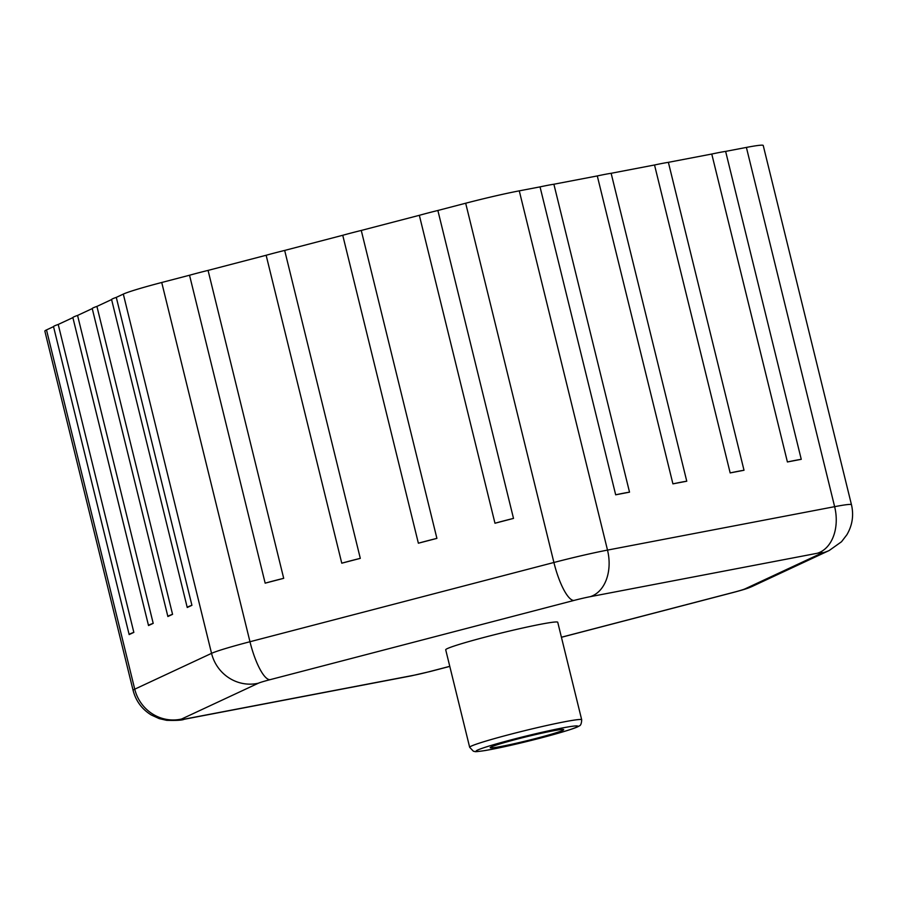 <?xml version="1.0" encoding="UTF-8"?>
<svg xmlns="http://www.w3.org/2000/svg" width="897" height="897" viewBox="0 0 897 897"><rect width="100%" height="100%" fill="white"/><g stroke="black" fill="none" stroke-linecap="round" stroke-linejoin="round"><path stroke-width="1.35" d="M486.353 636.803A57.677 3.016 -13.8 0 1 557.743 622.271L581.693 719.786A57.677 3.016 -13.8 0 0 510.303 734.318A57.677 3.016 -13.8 0 0 469.669 747.302L445.708 649.787A57.677 3.016 -13.8 0 1 486.353 636.803M537.034 738.164A37.842 1.985 -13.8 0 1 490.199 747.694A37.842 1.985 -13.8 0 1 516.851 739.184A37.842 1.985 -13.8 0 1 563.686 729.642A37.842 1.985 -13.8 0 1 537.034 738.164M283.699 578.33L265.164 583.162A37.876 1.985 -13.8 0 1 274.078 580.763A37.876 1.985 -13.8 0 1 283.699 578.33L208.07 270.401L266.14 255.264A37.876 1.985 -13.8 0 1 275.054 252.864A37.876 1.985 -13.8 0 1 284.674 250.431L342.744 235.283A37.876 1.985 -13.8 0 1 351.658 232.884A37.876 1.985 -13.8 0 1 361.267 230.451L419.336 215.314A37.876 1.985 -13.8 0 1 428.25 212.914A37.876 1.985 -13.8 0 1 437.871 210.481L465.678 203.227A56.892 2.983 -13.8 0 1 519.273 190.848L540.039 186.879A37.876 1.985 -13.8 0 1 553.886 184.233L597.29 175.935A37.876 1.985 -13.8 0 1 611.137 173.289L654.53 164.992A37.876 1.985 -13.8 0 1 668.377 162.335L711.769 154.037A37.876 1.985 -13.8 0 1 725.628 151.391L746.394 147.422A56.892 2.983 -13.8 0 1 763.224 145.46L851.466 504.719A56.892 2.983 -13.8 0 0 834.636 506.67L746.394 147.422M265.164 583.162L189.536 275.233A37.876 1.985 -13.8 0 1 198.45 272.834A37.876 1.985 -13.8 0 1 208.07 270.401M360.302 558.36L341.768 563.193A37.876 1.985 -13.8 0 1 350.682 560.793A37.876 1.985 -13.8 0 1 360.302 558.36L284.674 250.431M341.768 563.193L266.14 255.264M436.906 538.379L418.372 543.212A37.876 1.985 -13.8 0 1 427.286 540.824A37.876 1.985 -13.8 0 1 436.906 538.379L361.267 230.451M418.372 543.212L342.744 235.283M513.51 518.41L494.976 523.243A37.876 1.985 -13.8 0 1 503.89 520.843A37.876 1.985 -13.8 0 1 513.51 518.41L437.871 210.481M494.976 523.243L419.336 215.314M629.526 492.161L615.678 494.808A37.876 1.985 -13.8 0 1 629.526 492.161L553.886 184.233M615.678 494.808L540.039 186.879M801.256 459.32L787.409 461.966A37.876 1.985 -13.8 0 1 801.256 459.32L725.628 151.391M787.409 461.966L711.769 154.037M744.017 470.263L730.169 472.921A37.876 1.985 -13.8 0 1 744.017 470.263L668.377 162.335M730.169 472.921L654.53 164.992M686.766 481.218L672.918 483.864A37.876 1.985 -13.8 0 1 686.766 481.218L611.137 173.289M672.918 483.864L597.29 175.935M191.924 605.307L187.238 607.493A37.876 1.985 -13.8 0 1 191.924 605.307L116.285 297.378L123.315 294.093A56.892 2.983 -13.8 0 1 161.729 282.488L189.536 275.233M133.844 632.385L129.157 634.571A37.876 1.985 -13.8 0 1 133.844 632.385L58.215 324.456L72.881 317.616A37.876 1.985 -13.8 0 1 72.881 317.605A37.876 1.985 -13.8 0 1 77.568 315.43L92.245 308.59A37.876 1.985 -13.8 0 1 92.234 308.579A37.876 1.985 -13.8 0 1 96.921 306.404L111.598 299.564A37.876 1.985 -13.8 0 1 111.598 299.542A37.876 1.985 -13.8 0 1 116.285 297.378M561.421 637.229L733.443 592.368A17.2 0.897 166.2 0 0 745.059 588.858L821.876 553.034A17.2 0.897 166.2 0 0 817.29 553.27L590.159 596.696A17.2 0.897 166.2 0 0 573.957 600.441L270.008 679.691A17.2 0.897 166.2 0 0 258.392 683.2L181.586 719.024A17.2 0.897 166.2 0 0 186.172 718.789L413.304 675.363A17.2 0.897 166.2 0 0 429.506 671.618A39.692 10.394 75.4 0 0 430.067 671.539L411.308 675.856L184.177 719.282C182.394 720.257 176.552 720.605 166.651 720.325L159.206 718.62L151.223 714.954C141.905 709.168 135.862 700.972 133.092 690.365L44.85 331.105A56.892 2.983 -13.8 0 1 46.498 329.917L53.528 326.643L129.157 634.56A37.876 1.985 -13.8 0 1 129.157 634.56L53.528 326.643A37.876 1.985 -13.8 0 1 53.517 326.631A37.876 1.985 -13.8 0 1 58.215 324.456M187.226 607.46L111.598 299.564L187.226 607.471A37.876 1.985 -13.8 0 1 187.226 607.471M172.56 614.333L167.874 616.519A37.876 1.985 -13.8 0 1 172.56 614.333L96.921 306.404M167.874 616.486L92.245 308.59L167.874 616.508A37.876 1.985 -13.8 0 1 167.874 616.508M153.208 623.359L148.521 625.545A37.876 1.985 -13.8 0 1 153.208 623.359L77.568 315.43M148.51 625.523L72.881 317.616L148.521 625.534A37.876 1.985 -13.8 0 1 148.521 625.534M512.972 739.375A52.385 2.747 -13.8 0 1 575.874 725.92A52.385 2.747 -13.8 0 1 540.913 737.962A52.385 2.747 -13.8 0 1 478.011 751.428A52.385 2.747 -13.8 0 1 512.972 739.375M133.092 690.365A56.892 2.983 -13.8 0 1 134.741 689.176L211.546 653.352A56.892 2.983 -13.8 0 1 249.971 641.736L553.909 562.486A56.892 2.983 -13.8 0 1 607.504 550.096L519.273 190.848M590.159 596.696A39.692 27.93 -100.8 0 0 607.504 550.096L834.636 506.67A39.692 27.93 -100.8 0 1 817.29 553.27M573.957 600.441A39.692 10.394 75.4 0 1 553.909 562.486L465.678 203.227M270.008 679.691A39.692 10.394 75.4 0 1 249.971 641.736L161.729 282.488M258.392 683.2A39.692 38.324 65 0 1 211.546 653.352L123.315 294.093M181.586 719.024A39.692 38.324 65 0 1 134.741 689.176L46.498 329.917M429.506 671.618L449.778 666.336M411.308 675.856A39.692 27.93 -100.8 0 0 413.304 675.363M184.177 719.282A39.692 27.93 -100.8 0 0 186.172 718.789M733.443 592.368A39.692 10.394 75.4 0 0 734.004 592.278L561.432 637.285M745.059 588.858A39.692 38.324 65 0 0 752.381 586.335C748.378 588.051 747.504 588.634 734.004 592.278M821.876 553.034A39.692 38.324 65 0 0 829.198 550.511L752.381 586.335M469.669 747.302L473.414 751.26C476.24 751.428 472.024 752.426 485.355 750.509C499.954 747.941 518.5 743.759 540.992 737.951C564.762 731.582 577.433 727.59 579.002 725.998C580.617 725.774 581.514 723.7 581.693 719.786M449.789 666.393L430.067 671.539M829.198 550.511L841.509 541.754L846.858 534.791C852.374 525.373 853.91 515.349 851.466 504.719"/></g></svg>
